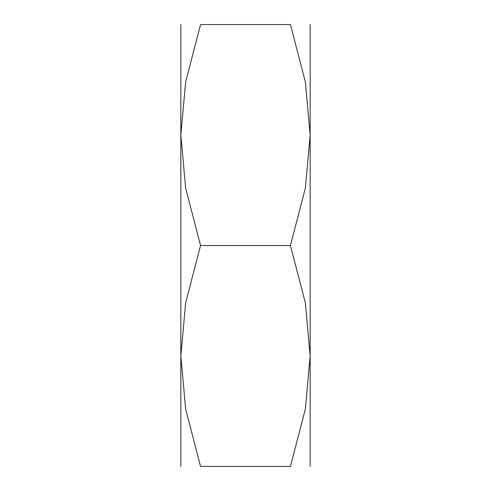<?xml version="1.0" encoding="UTF-8"?>
<svg xmlns="http://www.w3.org/2000/svg" width="491" height="491" viewBox="0 0 491 491"><rect width="100%" height="100%" fill="white"/><g stroke="black" fill="none" stroke-linecap="round" stroke-linejoin="round"><path stroke-width="0.74" d="M310.171 24.55L310.171 135.025L305.328 188.243L290.433 245.5L305.328 302.757L310.171 355.975L305.328 409.193L290.433 466.45L200.567 466.45L185.672 409.193L180.829 355.975L185.672 302.757L200.567 245.5L185.672 188.243L180.829 135.025L185.672 81.807L200.567 24.55L290.433 24.55L305.328 81.807L310.171 135.025L310.171 466.45M180.829 24.55L180.829 466.45M200.604 24.55C174.145 24.55 174.145 24.55 200.604 24.55M200.604 466.45C174.145 466.45 174.145 466.45 200.604 466.45M290.396 24.55C316.855 24.55 316.855 24.55 290.396 24.55M290.396 466.45C316.855 466.45 316.855 466.45 290.396 466.45M200.567 245.5L290.433 245.5"/></g></svg>
